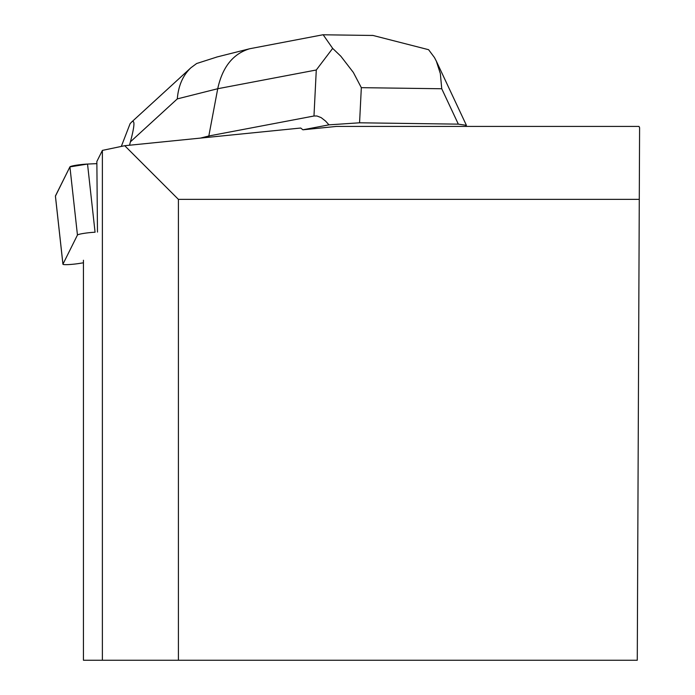 <?xml version="1.0" encoding="UTF-8"?>
<svg xmlns="http://www.w3.org/2000/svg" width="695" height="695" viewBox="0 0 695 695"><rect width="100%" height="100%" fill="white"/><g stroke="black" fill="none" stroke-linecap="round" stroke-linejoin="round"><path stroke-width="1.04" d="M87.535 164.055L96.883 163.638L87.535 164.055L69.917 166.878L55.435 196.129A11.485 1.129 -6.3 0 1 55.409 196.068A11.485 1.129 -6.3 0 1 55.418 195.99L69.917 166.878A11.485 1.129 -6.3 0 1 87.535 164.055L95.067 232.226A11.485 1.129 173.7 0 0 77.449 235.04L62.95 264.161A11.485 1.129 173.7 0 0 62.932 264.23A11.485 1.129 173.7 0 0 79.534 263.414L83.443 262.788M178.407 660.25L178.407 199.369L124.735 145.707L300.709 128.028L302.898 129.8L336.502 126.421L638.992 126.421L639.591 127.663L637.272 660.25L83.443 660.25L83.443 260.251M97.474 232.078L96.857 161.483L102.382 150.398L102.382 660.25M124.735 145.707L102.382 150.398M178.407 199.369L639.278 199.369M465.355 126.421L466.415 125.335L458.335 124.144L441.742 88.751L440.352 73.6L436.304 61.099L434.436 57.511L428.589 49.693L372.868 35.428L370.105 35.428M302.898 129.8L328.961 124.848L325.564 121.078L321.142 117.611L316.937 115.987L313.975 116.004L316.286 69.995L217.726 88.725C222.417 67.05 233.077 53.724 249.705 48.746L322.61 34.837M208.96 137.245L208.821 135.985L313.975 116.004M217.309 56.894L196.642 63.523L190.916 67.763C182.95 75.269 178.407 85.641 177.295 98.898L217.726 88.725L208.821 135.985L200.403 138.105M322.306 34.898L323.149 34.75L332.67 48.389L340.854 56.243L353.329 72.419L361.331 87.666L359.567 122.798L458.335 124.144M359.567 122.798L328.961 124.848M177.295 98.898L130.417 141.823C134.717 125.656 135.065 119.114 131.468 122.198L130.087 123.719L121.312 146.419M130.417 141.823L129.505 145.229M332.67 48.389L316.286 69.995M77.449 235.04L69.917 166.878M55.418 195.99L62.95 264.161M441.742 88.751L361.331 87.666M62.932 264.23L55.409 196.068M466.415 125.335L436.312 61.099M323.149 34.785L372.868 35.462M216.605 57.077L249.705 48.746M190.699 67.962L131.468 122.198"/></g></svg>
